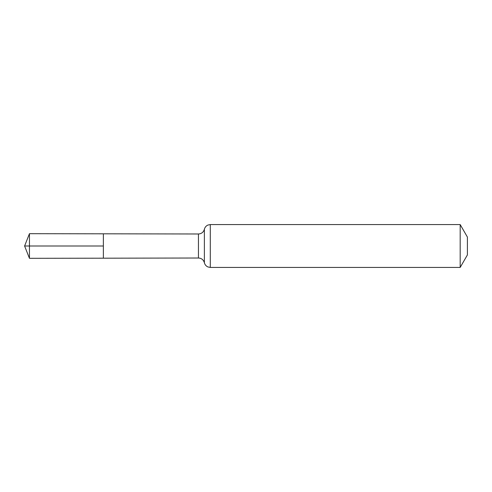 <?xml version="1.0" encoding="UTF-8"?>
<svg xmlns="http://www.w3.org/2000/svg" width="492" height="492" viewBox="0 0 492 492"><rect width="100%" height="100%" fill="white"/><g stroke="black" fill="none" stroke-linecap="round" stroke-linejoin="round"><path stroke-width="0.74" d="M103.375 246L103.375 258.189L29.452 258.318L29.452 233.682L103.375 233.811L103.375 258.189L198.448 258.017L198.448 233.983L103.375 233.811L103.375 246M460.186 224.573L460.186 267.427L467.4 254.93L467.4 237.07L460.186 224.573L210.293 224.573L207.944 225.047C206.074 225.883 204.887 227.292 204.377 229.278C203.491 232.224 201.517 233.792 198.448 233.983M29.452 258.318L24.6 246L103.375 246L29.452 246M460.186 267.427L210.293 267.427L210.293 224.573M210.293 267.427L207.944 266.953C206.074 266.117 204.887 264.708 204.377 262.722L204.377 229.278M204.377 262.722C203.491 259.776 201.517 258.208 198.448 258.017M24.6 246L29.452 233.682"/></g></svg>
